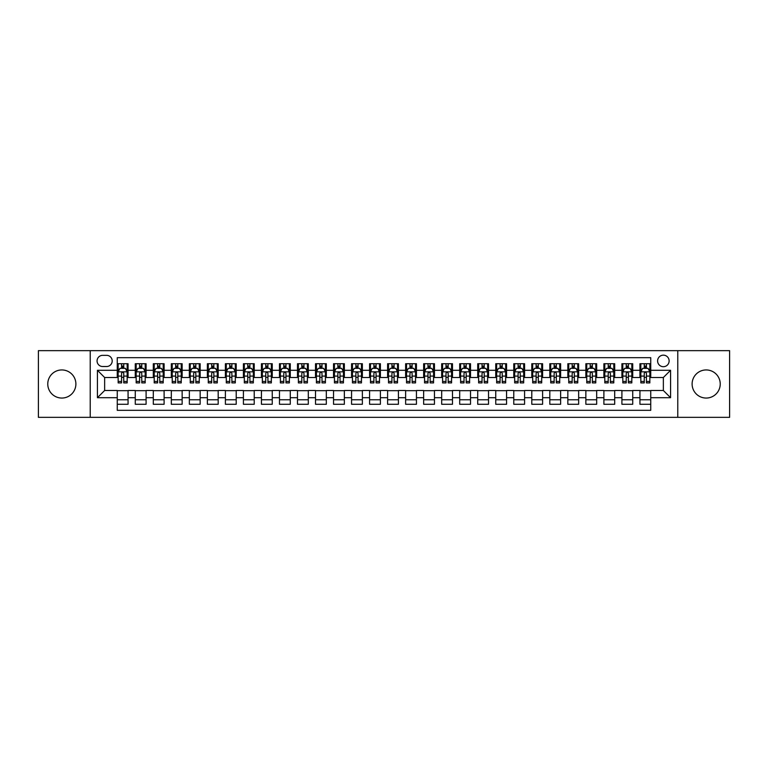 <?xml version="1.0" encoding="UTF-8"?>
<svg xmlns="http://www.w3.org/2000/svg" width="768" height="768" viewBox="0 0 768 768"><rect width="100%" height="100%" fill="white"/><g stroke="black" fill="none" stroke-linecap="round" stroke-linejoin="round"><path stroke-width="1.15" d="M706.166 369.946A14.054 14.054 0 0 0 692.112 384A14.054 14.054 0 0 0 706.166 398.054A14.054 14.054 0 0 0 720.23 384A14.054 14.054 0 0 0 706.166 369.946M61.834 369.946A14.054 14.054 0 0 0 47.77 384A14.054 14.054 0 0 0 61.834 398.054A14.054 14.054 0 0 0 75.888 384A14.054 14.054 0 0 0 61.834 369.946M663.36 355.162A5.77 5.77 0 0 0 657.6 360.931A5.77 5.77 0 0 0 663.36 366.701A5.77 5.77 0 0 0 669.13 360.931A5.77 5.77 0 0 0 663.36 355.162M677.779 417.341L729.6 417.341L729.6 350.659L677.779 350.659L677.779 417.341L90.221 417.341L90.221 350.659L38.4 350.659L38.4 417.341L90.221 417.341M650.746 363.725L639.936 363.725L639.936 370.301L632.726 370.301L632.726 377.51L639.936 377.51L639.936 370.301M632.726 370.301L632.726 363.725L621.907 363.725L621.907 370.301L614.698 370.301L614.698 377.51L621.907 377.51L621.907 370.301M614.698 370.301L614.698 363.725L603.888 363.725L603.888 370.301L596.678 370.301L596.678 377.51L603.888 377.51L603.888 370.301M596.678 370.301L596.678 363.725L585.859 363.725L585.859 370.301L578.65 370.301L578.65 377.51L585.859 377.51L585.859 370.301M578.65 370.301L578.65 363.725L567.84 363.725L567.84 370.301L560.63 370.301L560.63 377.51L567.84 377.51L567.84 370.301M560.63 370.301L560.63 363.725L549.811 363.725L549.811 370.301L542.611 370.301L542.611 377.51L549.811 377.51L549.811 370.301M542.611 370.301L542.611 363.725L531.792 363.725L531.792 370.301L524.582 370.301L524.582 377.51L531.792 377.51L531.792 370.301M524.582 370.301L524.582 363.725L513.773 363.725L513.773 370.301L506.563 370.301L506.563 377.51L513.773 377.51L513.773 370.301M506.563 370.301L506.563 363.725L495.744 363.725L495.744 370.301L488.534 370.301L488.534 377.51L495.744 377.51L495.744 370.301M488.534 370.301L488.534 363.725L477.725 363.725L477.725 370.301L470.515 370.301L470.515 377.51L477.725 377.51L477.725 370.301M470.515 370.301L470.515 363.725L459.696 363.725L459.696 370.301L452.486 370.301L452.486 377.51L459.696 377.51L459.696 370.301M452.486 370.301L452.486 363.725L441.677 363.725L441.677 370.301L434.467 370.301L434.467 377.51L441.677 377.51L441.677 370.301M434.467 370.301L434.467 363.725L423.648 363.725L423.648 370.301L416.438 370.301L416.438 377.51L423.648 377.51L423.648 370.301M416.438 370.301L416.438 363.725L405.629 363.725L405.629 370.301L398.419 370.301L398.419 377.51L405.629 377.51L405.629 370.301M398.419 370.301L398.419 363.725L387.6 363.725L387.6 370.301L380.4 370.301L380.4 377.51L387.6 377.51L387.6 370.301M380.4 370.301L380.4 363.725L369.581 363.725L369.581 370.301L362.371 370.301L362.371 377.51L369.581 377.51L369.581 370.301M362.371 370.301L362.371 363.725L351.562 363.725L351.562 370.301L344.352 370.301L344.352 377.51L351.562 377.51L351.562 370.301M344.352 370.301L344.352 363.725L333.533 363.725L333.533 370.301L326.323 370.301L326.323 377.51L333.533 377.51L333.533 370.301M326.323 370.301L326.323 363.725L315.514 363.725L315.514 370.301L308.304 370.301L308.304 377.51L315.514 377.51L315.514 370.301M308.304 370.301L308.304 363.725L297.485 363.725L297.485 370.301L290.275 370.301L290.275 377.51L297.485 377.51L297.485 370.301M290.275 370.301L290.275 363.725L279.466 363.725L279.466 370.301L272.256 370.301L272.256 377.51L279.466 377.51L279.466 370.301M272.256 370.301L272.256 363.725L261.437 363.725L261.437 370.301L254.227 370.301L254.227 377.51L261.437 377.51L261.437 370.301M254.227 370.301L254.227 363.725L243.418 363.725L243.418 370.301L236.208 370.301L236.208 377.51L243.418 377.51L243.418 370.301M236.208 370.301L236.208 363.725L225.389 363.725L225.389 370.301L218.189 370.301L218.189 377.51L225.389 377.51L225.389 370.301M218.189 370.301L218.189 363.725L207.37 363.725L207.37 370.301L200.16 370.301L200.16 377.51L207.37 377.51L207.37 370.301M200.16 370.301L200.16 363.725L189.35 363.725L189.35 370.301L182.141 370.301L182.141 377.51L189.35 377.51L189.35 370.301M182.141 370.301L182.141 363.725L171.322 363.725L171.322 370.301L164.112 370.301L164.112 377.51L171.322 377.51L171.322 370.301M164.112 370.301L164.112 363.725L153.302 363.725L153.302 370.301L146.093 370.301L146.093 377.51L153.302 377.51L153.302 370.301M146.093 370.301L146.093 363.725L135.274 363.725L135.274 377.51L128.064 377.51L128.064 363.725L117.254 363.725M117.254 404.275L128.064 404.275L128.064 390.49L135.274 390.49L135.274 404.275L146.093 404.275L146.093 390.49L153.302 390.49L153.302 397.699L146.093 397.699M153.302 397.699L153.302 404.275L164.112 404.275L164.112 390.49L171.322 390.49L171.322 397.699L164.112 397.699M171.322 397.699L171.322 404.275L182.141 404.275L182.141 390.49L189.35 390.49L189.35 397.699L182.141 397.699M189.35 397.699L189.35 404.275L200.16 404.275L200.16 390.49L207.37 390.49L207.37 397.699L200.16 397.699M207.37 397.699L207.37 404.275L218.189 404.275L218.189 390.49L225.389 390.49L225.389 397.699L218.189 397.699M225.389 397.699L225.389 404.275L236.208 404.275L236.208 390.49L243.418 390.49L243.418 397.699L236.208 397.699M243.418 397.699L243.418 404.275L254.227 404.275L254.227 390.49L261.437 390.49L261.437 397.699L254.227 397.699M261.437 397.699L261.437 404.275L272.256 404.275L272.256 390.49L279.466 390.49L279.466 397.699L272.256 397.699M279.466 397.699L279.466 404.275L290.275 404.275L290.275 390.49L297.485 390.49L297.485 397.699L290.275 397.699M297.485 397.699L297.485 404.275L308.304 404.275L308.304 390.49L315.514 390.49L315.514 397.699L308.304 397.699M315.514 397.699L315.514 404.275L326.323 404.275L326.323 390.49L333.533 390.49L333.533 397.699L326.323 397.699M333.533 397.699L333.533 404.275L344.352 404.275L344.352 390.49L351.562 390.49L351.562 397.699L344.352 397.699M351.562 397.699L351.562 404.275L362.371 404.275L362.371 390.49L369.581 390.49L369.581 397.699L362.371 397.699M369.581 397.699L369.581 404.275L380.4 404.275L380.4 390.49L387.6 390.49L387.6 397.699L380.4 397.699M387.6 397.699L387.6 404.275L398.419 404.275L398.419 390.49L405.629 390.49L405.629 397.699L398.419 397.699M405.629 397.699L405.629 404.275L416.438 404.275L416.438 390.49L423.648 390.49L423.648 397.699L416.438 397.699M423.648 397.699L423.648 404.275L434.467 404.275L434.467 390.49L441.677 390.49L441.677 397.699L434.467 397.699M441.677 397.699L441.677 404.275L452.486 404.275L452.486 390.49L459.696 390.49L459.696 397.699L452.486 397.699M459.696 397.699L459.696 404.275L470.515 404.275L470.515 390.49L477.725 390.49L477.725 397.699L470.515 397.699M477.725 397.699L477.725 404.275L488.534 404.275L488.534 390.49L495.744 390.49L495.744 397.699L488.534 397.699M495.744 397.699L495.744 404.275L506.563 404.275L506.563 390.49L513.773 390.49L513.773 397.699L506.563 397.699M513.773 397.699L513.773 404.275L524.582 404.275L524.582 390.49L531.792 390.49L531.792 397.699L524.582 397.699M531.792 397.699L531.792 404.275L542.611 404.275L542.611 390.49L549.811 390.49L549.811 397.699L542.611 397.699M549.811 397.699L549.811 404.275L560.63 404.275L560.63 390.49L567.84 390.49L567.84 397.699L560.63 397.699M567.84 397.699L567.84 404.275L578.65 404.275L578.65 390.49L585.859 390.49L585.859 397.699L578.65 397.699M585.859 397.699L585.859 404.275L596.678 404.275L596.678 390.49L603.888 390.49L603.888 397.699L596.678 397.699M603.888 397.699L603.888 404.275L614.698 404.275L614.698 390.49L621.907 390.49L621.907 397.699L614.698 397.699M621.907 397.699L621.907 404.275L632.726 404.275L632.726 390.49L639.936 390.49L639.936 397.699L632.726 397.699M102.653 366.518L106.618 366.518A5.587 5.587 0 0 0 112.205 360.931A5.587 5.587 0 0 0 106.618 355.344L102.653 355.344A5.587 5.587 0 0 0 97.066 360.931A5.587 5.587 0 0 0 102.653 366.518M677.779 350.659L90.221 350.659M650.746 370.301L650.746 357.686L117.254 357.686L117.254 377.51L104.64 377.51L104.64 390.49L117.254 390.49L117.254 410.314L650.746 410.314L650.746 390.49L663.36 390.49L663.36 377.51L650.746 377.51L650.746 370.301L670.57 370.301L670.57 397.699L650.746 397.699M117.254 397.699L97.43 397.699L97.43 370.301L117.254 370.301M639.936 397.699L639.936 404.275L650.746 404.275M117.254 368.227L118.157 368.227M121.574 368.227L123.744 368.227M127.162 368.227L128.064 368.227M117.254 377.328L118.157 377.328M121.574 377.328L123.744 377.328M127.162 377.328L128.064 377.328M117.254 390.672L128.064 390.672M117.254 399.773L128.064 399.773M135.274 377.328L136.176 377.328M139.603 377.328L141.763 377.328M145.19 377.328L146.093 377.328M135.274 368.227L136.176 368.227M139.603 368.227L141.763 368.227M145.19 368.227L146.093 368.227M135.274 390.672L146.093 390.672M135.274 399.773L146.093 399.773M153.302 390.672L164.112 390.672M153.302 399.773L164.112 399.773M153.302 368.227L154.205 368.227M157.622 368.227L159.792 368.227M163.21 368.227L164.112 368.227M153.302 377.328L154.205 377.328M157.622 377.328L159.792 377.328M163.21 377.328L164.112 377.328M171.322 390.672L182.141 390.672M171.322 399.773L182.141 399.773M171.322 368.227L172.224 368.227M175.651 368.227L177.811 368.227M181.238 368.227L182.141 368.227M171.322 377.328L172.224 377.328M175.651 377.328L177.811 377.328M181.238 377.328L182.141 377.328M189.35 390.672L200.16 390.672M189.35 399.773L200.16 399.773M189.35 368.227L190.243 368.227M193.67 368.227L195.83 368.227M199.258 368.227L200.16 368.227M189.35 377.328L190.243 377.328M193.67 377.328L195.83 377.328M199.258 377.328L200.16 377.328M207.37 390.672L218.189 390.672M207.37 399.773L218.189 399.773M207.37 368.227L208.272 368.227M211.699 368.227L213.859 368.227M217.286 368.227L218.189 368.227M207.37 377.328L208.272 377.328M211.699 377.328L213.859 377.328M217.286 377.328L218.189 377.328M225.389 390.672L236.208 390.672M225.389 399.773L236.208 399.773M225.389 368.227L226.291 368.227M229.718 368.227L231.878 368.227M235.306 368.227L236.208 368.227M225.389 377.328L226.291 377.328M229.718 377.328L231.878 377.328M235.306 377.328L236.208 377.328M243.418 390.672L254.227 390.672M243.418 399.773L254.227 399.773M243.418 368.227L244.32 368.227M247.747 368.227L249.907 368.227M253.334 368.227L254.227 368.227M243.418 377.328L244.32 377.328M247.747 377.328L249.907 377.328M253.334 377.328L254.227 377.328M261.437 390.672L272.256 390.672M261.437 399.773L272.256 399.773M261.437 368.227L262.339 368.227M265.766 368.227L267.926 368.227M271.354 368.227L272.256 368.227M261.437 377.328L262.339 377.328M265.766 377.328L267.926 377.328M271.354 377.328L272.256 377.328M279.466 390.672L290.275 390.672M279.466 399.773L290.275 399.773M279.466 368.227L280.368 368.227M283.786 368.227L285.955 368.227M289.373 368.227L290.275 368.227M279.466 377.328L280.368 377.328M283.786 377.328L285.955 377.328M289.373 377.328L290.275 377.328M297.485 390.672L308.304 390.672M297.485 399.773L308.304 399.773M297.485 368.227L298.387 368.227M301.814 368.227L303.974 368.227M307.402 368.227L308.304 368.227M297.485 377.328L298.387 377.328M301.814 377.328L303.974 377.328M307.402 377.328L308.304 377.328M315.514 390.672L326.323 390.672M315.514 399.773L326.323 399.773M315.514 368.227L316.416 368.227M319.834 368.227L322.003 368.227M325.421 368.227L326.323 368.227M315.514 377.328L316.416 377.328M319.834 377.328L322.003 377.328M325.421 377.328L326.323 377.328M333.533 390.672L344.352 390.672M333.533 399.773L344.352 399.773M333.533 368.227L334.435 368.227M337.862 368.227L340.022 368.227M343.45 368.227L344.352 368.227M333.533 377.328L334.435 377.328M337.862 377.328L340.022 377.328M343.45 377.328L344.352 377.328M351.562 390.672L362.371 390.672M351.562 399.773L362.371 399.773M351.562 368.227L352.454 368.227M355.882 368.227L358.042 368.227M361.469 368.227L362.371 368.227M351.562 377.328L352.454 377.328M355.882 377.328L358.042 377.328M361.469 377.328L362.371 377.328M369.581 390.672L380.4 390.672M369.581 399.773L380.4 399.773M369.581 368.227L370.483 368.227M373.91 368.227L376.07 368.227M379.498 368.227L380.4 368.227M369.581 377.328L370.483 377.328M373.91 377.328L376.07 377.328M379.498 377.328L380.4 377.328M387.6 390.672L398.419 390.672M387.6 399.773L398.419 399.773M387.6 368.227L388.502 368.227M391.93 368.227L394.09 368.227M397.517 368.227L398.419 368.227M387.6 377.328L388.502 377.328M391.93 377.328L394.09 377.328M397.517 377.328L398.419 377.328M405.629 390.672L416.438 390.672M405.629 399.773L416.438 399.773M405.629 368.227L406.531 368.227M409.958 368.227L412.118 368.227M415.546 368.227L416.438 368.227M405.629 377.328L406.531 377.328M409.958 377.328L412.118 377.328M415.546 377.328L416.438 377.328M423.648 390.672L434.467 390.672M423.648 399.773L434.467 399.773M423.648 368.227L424.55 368.227M427.978 368.227L430.138 368.227M433.565 368.227L434.467 368.227M423.648 377.328L424.55 377.328M427.978 377.328L430.138 377.328M433.565 377.328L434.467 377.328M441.677 390.672L452.486 390.672M441.677 399.773L452.486 399.773M441.677 368.227L442.579 368.227M445.997 368.227L448.166 368.227M451.584 368.227L452.486 368.227M441.677 377.328L442.579 377.328M445.997 377.328L448.166 377.328M451.584 377.328L452.486 377.328M459.696 390.672L470.515 390.672M459.696 399.773L470.515 399.773M459.696 368.227L460.598 368.227M464.026 368.227L466.186 368.227M469.613 368.227L470.515 368.227M459.696 377.328L460.598 377.328M464.026 377.328L466.186 377.328M469.613 377.328L470.515 377.328M477.725 390.672L488.534 390.672M477.725 399.773L488.534 399.773M477.725 368.227L478.627 368.227M482.045 368.227L484.214 368.227M487.632 368.227L488.534 368.227M477.725 377.328L478.627 377.328M482.045 377.328L484.214 377.328M487.632 377.328L488.534 377.328M495.744 390.672L506.563 390.672M495.744 399.773L506.563 399.773M495.744 368.227L496.646 368.227M500.074 368.227L502.234 368.227M505.661 368.227L506.563 368.227M495.744 377.328L496.646 377.328M500.074 377.328L502.234 377.328M505.661 377.328L506.563 377.328M513.773 390.672L524.582 390.672M513.773 399.773L524.582 399.773M513.773 368.227L514.666 368.227M518.093 368.227L520.253 368.227M523.68 368.227L524.582 368.227M513.773 377.328L514.666 377.328M518.093 377.328L520.253 377.328M523.68 377.328L524.582 377.328M531.792 390.672L542.611 390.672M531.792 399.773L542.611 399.773M531.792 368.227L532.694 368.227M536.122 368.227L538.282 368.227M541.709 368.227L542.611 368.227M531.792 377.328L532.694 377.328M536.122 377.328L538.282 377.328M541.709 377.328L542.611 377.328M549.811 390.672L560.63 390.672M549.811 399.773L560.63 399.773M549.811 368.227L550.714 368.227M554.141 368.227L556.301 368.227M559.728 368.227L560.63 368.227M549.811 377.328L550.714 377.328M554.141 377.328L556.301 377.328M559.728 377.328L560.63 377.328M567.84 390.672L578.65 390.672M567.84 399.773L578.65 399.773M567.84 368.227L568.742 368.227M572.17 368.227L574.33 368.227M577.757 368.227L578.65 368.227M567.84 377.328L568.742 377.328M572.17 377.328L574.33 377.328M577.757 377.328L578.65 377.328M585.859 390.672L596.678 390.672M585.859 399.773L596.678 399.773M585.859 368.227L586.762 368.227M590.189 368.227L592.349 368.227M595.776 368.227L596.678 368.227M585.859 377.328L586.762 377.328M590.189 377.328L592.349 377.328M595.776 377.328L596.678 377.328M603.888 390.672L614.698 390.672M603.888 399.773L614.698 399.773M603.888 368.227L604.79 368.227M608.208 368.227L610.378 368.227M613.795 368.227L614.698 368.227M603.888 377.328L604.79 377.328M608.208 377.328L610.378 377.328M613.795 377.328L614.698 377.328M621.907 390.672L632.726 390.672M621.907 399.773L632.726 399.773M621.907 368.227L622.81 368.227M626.237 368.227L628.397 368.227M631.824 368.227L632.726 368.227M621.907 377.328L622.81 377.328M626.237 377.328L628.397 377.328M631.824 377.328L632.726 377.328M639.936 390.672L650.746 390.672M639.936 399.773L650.746 399.773M639.936 368.227L640.838 368.227M644.256 368.227L646.426 368.227M649.843 368.227L650.746 368.227M639.936 377.328L640.838 377.328M644.256 377.328L646.426 377.328M649.843 377.328L650.746 377.328M104.64 377.51L97.43 370.301M104.64 390.49L97.43 397.699M670.57 370.301L663.36 377.51M670.57 397.699L663.36 390.49M123.744 366.067L121.574 366.067M127.162 381.446L123.744 381.446L123.744 382.915L127.162 382.915L127.162 371.923L125.366 368.323L119.952 368.323L118.157 371.923L118.157 382.915L121.574 382.915L121.574 381.446L118.157 381.446M118.157 371.923L118.157 363.725M127.162 371.923L127.162 363.725M121.574 368.323L121.574 363.725M123.744 363.725L123.744 368.323M123.744 381.446L123.744 373.277C123.024 371.885 122.304 371.885 121.574 373.277L121.574 381.446M141.763 366.067L139.603 366.067M145.19 381.446L141.763 381.446L141.763 382.915L145.19 382.915L145.19 371.923L143.386 368.323L137.981 368.323L136.176 371.923L136.176 382.915L139.603 382.915L139.603 381.446L136.176 381.446M136.176 371.923L136.176 363.725M145.19 371.923L145.19 363.725M139.603 368.323L139.603 363.725M141.763 363.725L141.763 368.323M141.763 381.446L141.763 373.277C141.043 371.885 140.323 371.885 139.603 373.277L139.603 381.446M159.792 366.067L157.622 366.067M163.21 381.446L159.792 381.446L159.792 382.915L163.21 382.915L163.21 371.923L161.414 368.323L156 368.323L154.205 371.923L154.205 382.915L157.622 382.915L157.622 381.446L154.205 381.446M154.205 371.923L154.205 363.725M163.21 371.923L163.21 363.725M157.622 368.323L157.622 363.725M159.792 363.725L159.792 368.323M159.792 381.446L159.792 373.277C159.072 371.885 158.342 371.885 157.622 373.277L157.622 381.446M177.811 366.067L175.651 366.067M181.238 381.446L177.811 381.446L177.811 382.915L181.238 382.915L181.238 371.923L179.434 368.323L174.029 368.323L172.224 371.923L172.224 382.915L175.651 382.915L175.651 381.446L172.224 381.446M172.224 371.923L172.224 363.725M181.238 371.923L181.238 363.725M175.651 368.323L175.651 363.725M177.811 363.725L177.811 368.323M177.811 381.446L177.811 373.277C177.091 371.885 176.371 371.885 175.651 373.277L175.651 381.446M195.83 366.067L193.67 366.067M199.258 381.446L195.83 381.446L195.83 382.915L199.258 382.915L199.258 371.923L197.453 368.323L192.048 368.323L190.243 371.923L190.243 382.915L193.67 382.915L193.67 381.446L190.243 381.446M190.243 371.923L190.243 363.725M199.258 371.923L199.258 363.725M193.67 368.323L193.67 363.725M195.83 363.725L195.83 368.323M195.83 381.446L195.83 373.277C195.11 371.885 194.39 371.885 193.67 373.277L193.67 381.446M213.859 366.067L211.699 366.067M217.286 381.446L213.859 381.446L213.859 382.915L217.286 382.915L217.286 371.923L215.482 368.323L210.077 368.323L208.272 371.923L208.272 382.915L211.699 382.915L211.699 381.446L208.272 381.446M208.272 371.923L208.272 363.725M217.286 371.923L217.286 363.725M211.699 368.323L211.699 363.725M213.859 363.725L213.859 368.323M213.859 381.446L213.859 373.277C213.139 371.885 212.419 371.885 211.699 373.277L211.699 381.446M231.878 366.067L229.718 366.067M235.306 381.446L231.878 381.446L231.878 382.915L235.306 382.915L235.306 371.923L233.501 368.323L228.096 368.323L226.291 371.923L226.291 382.915L229.718 382.915L229.718 381.446L226.291 381.446M226.291 371.923L226.291 363.725M235.306 371.923L235.306 363.725M229.718 368.323L229.718 363.725M231.878 363.725L231.878 368.323M231.878 381.446L231.878 373.277C231.158 371.885 230.438 371.885 229.718 373.277L229.718 381.446M249.907 366.067L247.747 366.067M253.334 381.446L249.907 381.446L249.907 382.915L253.334 382.915L253.334 371.923L251.53 368.323L246.125 368.323L244.32 371.923L244.32 382.915L247.747 382.915L247.747 381.446L244.32 381.446M244.32 371.923L244.32 363.725M253.334 371.923L253.334 363.725M247.747 368.323L247.747 363.725M249.907 363.725L249.907 368.323M249.907 381.446L249.907 373.277C249.187 371.885 248.467 371.885 247.747 373.277L247.747 381.446M267.926 366.067L265.766 366.067M271.354 381.446L267.926 381.446L267.926 382.915L271.354 382.915L271.354 371.923L269.549 368.323L264.144 368.323L262.339 371.923L262.339 382.915L265.766 382.915L265.766 381.446L262.339 381.446M262.339 371.923L262.339 363.725M271.354 371.923L271.354 363.725M265.766 368.323L265.766 363.725M267.926 363.725L267.926 368.323M267.926 381.446L267.926 373.277C267.206 371.885 266.486 371.885 265.766 373.277L265.766 381.446M285.955 366.067L283.786 366.067M289.373 381.446L285.955 381.446L285.955 382.915L289.373 382.915L289.373 371.923L287.578 368.323L282.163 368.323L280.368 371.923L280.368 382.915L283.786 382.915L283.786 381.446L280.368 381.446M280.368 371.923L280.368 363.725M289.373 371.923L289.373 363.725M283.786 368.323L283.786 363.725M285.955 363.725L285.955 368.323M285.955 381.446L285.955 373.277C285.235 371.885 284.515 371.885 283.786 373.277L283.786 381.446M303.974 366.067L301.814 366.067M307.402 381.446L303.974 381.446L303.974 382.915L307.402 382.915L307.402 371.923L305.597 368.323L300.192 368.323L298.387 371.923L298.387 382.915L301.814 382.915L301.814 381.446L298.387 381.446M298.387 371.923L298.387 363.725M307.402 371.923L307.402 363.725M301.814 368.323L301.814 363.725M303.974 363.725L303.974 368.323M303.974 381.446L303.974 373.277C303.254 371.885 302.534 371.885 301.814 373.277L301.814 381.446M322.003 366.067L319.834 366.067M325.421 381.446L322.003 381.446L322.003 382.915L325.421 382.915L325.421 371.923L323.626 368.323L318.211 368.323L316.416 371.923L316.416 382.915L319.834 382.915L319.834 381.446L316.416 381.446M316.416 371.923L316.416 363.725M325.421 371.923L325.421 363.725M319.834 368.323L319.834 363.725M322.003 363.725L322.003 368.323M322.003 381.446L322.003 373.277C321.283 371.885 320.554 371.885 319.834 373.277L319.834 381.446M340.022 366.067L337.862 366.067M343.45 381.446L340.022 381.446L340.022 382.915L343.45 382.915L343.45 371.923L341.645 368.323L336.24 368.323L334.435 371.923L334.435 382.915L337.862 382.915L337.862 381.446L334.435 381.446M334.435 371.923L334.435 363.725M343.45 371.923L343.45 363.725M337.862 368.323L337.862 363.725M340.022 363.725L340.022 368.323M340.022 381.446L340.022 373.277C339.302 371.885 338.582 371.885 337.862 373.277L337.862 381.446M358.042 366.067L355.882 366.067M361.469 381.446L358.042 381.446L358.042 382.915L361.469 382.915L361.469 371.923L359.664 368.323L354.259 368.323L352.454 371.923L352.454 382.915L355.882 382.915L355.882 381.446L352.454 381.446M352.454 371.923L352.454 363.725M361.469 371.923L361.469 363.725M355.882 368.323L355.882 363.725M358.042 363.725L358.042 368.323M358.042 381.446L358.042 373.277C357.322 371.885 356.602 371.885 355.882 373.277L355.882 381.446M376.07 366.067L373.91 366.067M379.498 381.446L376.07 381.446L376.07 382.915L379.498 382.915L379.498 371.923L377.693 368.323L372.288 368.323L370.483 371.923L370.483 382.915L373.91 382.915L373.91 381.446L370.483 381.446M370.483 371.923L370.483 363.725M379.498 371.923L379.498 363.725M373.91 368.323L373.91 363.725M376.07 363.725L376.07 368.323M376.07 381.446L376.07 373.277C375.35 371.885 374.63 371.885 373.91 373.277L373.91 381.446M394.09 366.067L391.93 366.067M397.517 381.446L394.09 381.446L394.09 382.915L397.517 382.915L397.517 371.923L395.712 368.323L390.307 368.323L388.502 371.923L388.502 382.915L391.93 382.915L391.93 381.446L388.502 381.446M388.502 371.923L388.502 363.725M397.517 371.923L397.517 363.725M391.93 368.323L391.93 363.725M394.09 363.725L394.09 368.323M394.09 381.446L394.09 373.277C393.37 371.885 392.65 371.885 391.93 373.277L391.93 381.446M412.118 366.067L409.958 366.067M415.546 381.446L412.118 381.446L412.118 382.915L415.546 382.915L415.546 371.923L413.741 368.323L408.336 368.323L406.531 371.923L406.531 382.915L409.958 382.915L409.958 381.446L406.531 381.446M406.531 371.923L406.531 363.725M415.546 371.923L415.546 363.725M409.958 368.323L409.958 363.725M412.118 363.725L412.118 368.323M412.118 381.446L412.118 373.277C411.398 371.885 410.678 371.885 409.958 373.277L409.958 381.446M430.138 366.067L427.978 366.067M433.565 381.446L430.138 381.446L430.138 382.915L433.565 382.915L433.565 371.923L431.76 368.323L426.355 368.323L424.55 371.923L424.55 382.915L427.978 382.915L427.978 381.446L424.55 381.446M424.55 371.923L424.55 363.725M433.565 371.923L433.565 363.725M427.978 368.323L427.978 363.725M430.138 363.725L430.138 368.323M430.138 381.446L430.138 373.277C429.418 371.885 428.698 371.885 427.978 373.277L427.978 381.446M448.166 366.067L445.997 366.067M451.584 381.446L448.166 381.446L448.166 382.915L451.584 382.915L451.584 371.923L449.789 368.323L444.374 368.323L442.579 371.923L442.579 382.915L445.997 382.915L445.997 381.446L442.579 381.446M442.579 371.923L442.579 363.725M451.584 371.923L451.584 363.725M445.997 368.323L445.997 363.725M448.166 363.725L448.166 368.323M448.166 381.446L448.166 373.277C447.446 371.885 446.726 371.885 445.997 373.277L445.997 381.446M466.186 366.067L464.026 366.067M469.613 381.446L466.186 381.446L466.186 382.915L469.613 382.915L469.613 371.923L467.808 368.323L462.403 368.323L460.598 371.923L460.598 382.915L464.026 382.915L464.026 381.446L460.598 381.446M460.598 371.923L460.598 363.725M469.613 371.923L469.613 363.725M464.026 368.323L464.026 363.725M466.186 363.725L466.186 368.323M466.186 381.446L466.186 373.277C465.466 371.885 464.746 371.885 464.026 373.277L464.026 381.446M484.214 366.067L482.045 366.067M487.632 381.446L484.214 381.446L484.214 382.915L487.632 382.915L487.632 371.923L485.837 368.323L480.422 368.323L478.627 371.923L478.627 382.915L482.045 382.915L482.045 381.446L478.627 381.446M478.627 371.923L478.627 363.725M487.632 371.923L487.632 363.725M482.045 368.323L482.045 363.725M484.214 363.725L484.214 368.323M484.214 381.446L484.214 373.277C483.494 371.885 482.765 371.885 482.045 373.277L482.045 381.446M502.234 366.067L500.074 366.067M505.661 381.446L502.234 381.446L502.234 382.915L505.661 382.915L505.661 371.923L503.856 368.323L498.451 368.323L496.646 371.923L496.646 382.915L500.074 382.915L500.074 381.446L496.646 381.446M496.646 371.923L496.646 363.725M505.661 371.923L505.661 363.725M500.074 368.323L500.074 363.725M502.234 363.725L502.234 368.323M502.234 381.446L502.234 373.277C501.514 371.885 500.794 371.885 500.074 373.277L500.074 381.446M520.253 366.067L518.093 366.067M523.68 381.446L520.253 381.446L520.253 382.915L523.68 382.915L523.68 371.923L521.875 368.323L516.47 368.323L514.666 371.923L514.666 382.915L518.093 382.915L518.093 381.446L514.666 381.446M514.666 371.923L514.666 363.725M523.68 371.923L523.68 363.725M518.093 368.323L518.093 363.725M520.253 363.725L520.253 368.323M520.253 381.446L520.253 373.277C519.533 371.885 518.813 371.885 518.093 373.277L518.093 381.446M538.282 366.067L536.122 366.067M541.709 381.446L538.282 381.446L538.282 382.915L541.709 382.915L541.709 371.923L539.904 368.323L534.499 368.323L532.694 371.923L532.694 382.915L536.122 382.915L536.122 381.446L532.694 381.446M532.694 371.923L532.694 363.725M541.709 371.923L541.709 363.725M536.122 368.323L536.122 363.725M538.282 363.725L538.282 368.323M538.282 381.446L538.282 373.277C537.562 371.885 536.842 371.885 536.122 373.277L536.122 381.446M556.301 366.067L554.141 366.067M559.728 381.446L556.301 381.446L556.301 382.915L559.728 382.915L559.728 371.923L557.923 368.323L552.518 368.323L550.714 371.923L550.714 382.915L554.141 382.915L554.141 381.446L550.714 381.446M550.714 371.923L550.714 363.725M559.728 371.923L559.728 363.725M554.141 368.323L554.141 363.725M556.301 363.725L556.301 368.323M556.301 381.446L556.301 373.277C555.581 371.885 554.861 371.885 554.141 373.277L554.141 381.446M574.33 366.067L572.17 366.067M577.757 381.446L574.33 381.446L574.33 382.915L577.757 382.915L577.757 371.923L575.952 368.323L570.547 368.323L568.742 371.923L568.742 382.915L572.17 382.915L572.17 381.446L568.742 381.446M568.742 371.923L568.742 363.725M577.757 371.923L577.757 363.725M572.17 368.323L572.17 363.725M574.33 363.725L574.33 368.323M574.33 381.446L574.33 373.277C573.61 371.885 572.89 371.885 572.17 373.277L572.17 381.446M592.349 366.067L590.189 366.067M595.776 381.446L592.349 381.446L592.349 382.915L595.776 382.915L595.776 371.923L593.971 368.323L588.566 368.323L586.762 371.923L586.762 382.915L590.189 382.915L590.189 381.446L586.762 381.446M586.762 371.923L586.762 363.725M595.776 371.923L595.776 363.725M590.189 368.323L590.189 363.725M592.349 363.725L592.349 368.323M592.349 381.446L592.349 373.277C591.629 371.885 590.909 371.885 590.189 373.277L590.189 381.446M610.378 366.067L608.208 366.067M613.795 381.446L610.378 381.446L610.378 382.915L613.795 382.915L613.795 371.923L612 368.323L606.586 368.323L604.79 371.923L604.79 382.915L608.208 382.915L608.208 381.446L604.79 381.446M604.79 371.923L604.79 363.725M613.795 371.923L613.795 363.725M608.208 368.323L608.208 363.725M610.378 363.725L610.378 368.323M610.378 381.446L610.378 373.277C609.658 371.885 608.938 371.885 608.208 373.277L608.208 381.446M628.397 366.067L626.237 366.067M631.824 381.446L628.397 381.446L628.397 382.915L631.824 382.915L631.824 371.923L630.019 368.323L624.614 368.323L622.81 371.923L622.81 382.915L626.237 382.915L626.237 381.446L622.81 381.446M622.81 371.923L622.81 363.725M631.824 371.923L631.824 363.725M626.237 368.323L626.237 363.725M628.397 363.725L628.397 368.323M628.397 381.446L628.397 373.277C627.677 371.885 626.957 371.885 626.237 373.277L626.237 381.446M646.426 366.067L644.256 366.067M649.843 381.446L646.426 381.446L646.426 382.915L649.843 382.915L649.843 371.923L648.048 368.323L642.634 368.323L640.838 371.923L640.838 382.915L644.256 382.915L644.256 381.446L640.838 381.446M640.838 371.923L640.838 363.725M649.843 371.923L649.843 363.725M644.256 368.323L644.256 363.725M646.426 363.725L646.426 368.323M646.426 381.446L646.426 373.277C645.706 371.885 644.976 371.885 644.256 373.277L644.256 381.446M135.274 397.699L128.064 397.699M135.274 370.301L128.064 370.301M127.123 371.837L118.195 371.837M118.157 369.312L119.462 369.312M125.856 369.312L127.162 369.312M121.574 376.099L118.157 376.099M127.162 376.099L123.744 376.099M123.744 367.21L121.574 367.21M145.142 371.837L136.224 371.837M136.176 369.312L137.482 369.312M143.885 369.312L145.19 369.312M139.603 376.099L136.176 376.099M145.19 376.099L141.763 376.099M141.763 367.21L139.603 367.21M163.171 371.837L154.243 371.837M154.205 369.312L155.51 369.312M161.904 369.312L163.21 369.312M157.622 376.099L154.205 376.099M163.21 376.099L159.792 376.099M159.792 367.21L157.622 367.21M181.19 371.837L172.272 371.837M172.224 369.312L173.53 369.312M179.933 369.312L181.238 369.312M175.651 376.099L172.224 376.099M181.238 376.099L177.811 376.099M177.811 367.21L175.651 367.21M199.21 371.837L190.291 371.837M190.243 369.312L191.558 369.312M197.952 369.312L199.258 369.312M193.67 376.099L190.243 376.099M199.258 376.099L195.83 376.099M195.83 367.21L193.67 367.21M217.238 371.837L208.32 371.837M208.272 369.312L209.578 369.312M215.981 369.312L217.286 369.312M211.699 376.099L208.272 376.099M217.286 376.099L213.859 376.099M213.859 367.21L211.699 367.21M235.258 371.837L226.339 371.837M226.291 369.312L227.597 369.312M234 369.312L235.306 369.312M229.718 376.099L226.291 376.099M235.306 376.099L231.878 376.099M231.878 367.21L229.718 367.21M253.286 371.837L244.358 371.837M244.32 369.312L245.626 369.312M252.019 369.312L253.334 369.312M247.747 376.099L244.32 376.099M253.334 376.099L249.907 376.099M249.907 367.21L247.747 367.21M271.306 371.837L262.387 371.837M262.339 369.312L263.645 369.312M270.048 369.312L271.354 369.312M265.766 376.099L262.339 376.099M271.354 376.099L267.926 376.099M267.926 367.21L265.766 367.21M289.334 371.837L280.406 371.837M280.368 369.312L281.674 369.312M288.067 369.312L289.373 369.312M283.786 376.099L280.368 376.099M289.373 376.099L285.955 376.099M285.955 367.21L283.786 367.21M307.354 371.837L298.435 371.837M298.387 369.312L299.693 369.312M306.096 369.312L307.402 369.312M301.814 376.099L298.387 376.099M307.402 376.099L303.974 376.099M303.974 367.21L301.814 367.21M325.382 371.837L316.454 371.837M316.416 369.312L317.722 369.312M324.115 369.312L325.421 369.312M319.834 376.099L316.416 376.099M325.421 376.099L322.003 376.099M322.003 367.21L319.834 367.21M343.402 371.837L334.483 371.837M334.435 369.312L335.741 369.312M342.144 369.312L343.45 369.312M337.862 376.099L334.435 376.099M343.45 376.099L340.022 376.099M340.022 367.21L337.862 367.21M361.43 371.837L352.502 371.837M352.454 369.312L353.77 369.312M360.163 369.312L361.469 369.312M355.882 376.099L352.454 376.099M361.469 376.099L358.042 376.099M358.042 367.21L355.882 367.21M379.45 371.837L370.531 371.837M370.483 369.312L371.789 369.312M378.192 369.312L379.498 369.312M373.91 376.099L370.483 376.099M379.498 376.099L376.07 376.099M376.07 367.21L373.91 367.21M397.469 371.837L388.55 371.837M388.502 369.312L389.808 369.312M396.211 369.312L397.517 369.312M391.93 376.099L388.502 376.099M397.517 376.099L394.09 376.099M394.09 367.21L391.93 367.21M415.498 371.837L406.57 371.837M406.531 369.312L407.837 369.312M414.23 369.312L415.546 369.312M409.958 376.099L406.531 376.099M415.546 376.099L412.118 376.099M412.118 367.21L409.958 367.21M433.517 371.837L424.598 371.837M424.55 369.312L425.856 369.312M432.259 369.312L433.565 369.312M427.978 376.099L424.55 376.099M433.565 376.099L430.138 376.099M430.138 367.21L427.978 367.21M451.546 371.837L442.618 371.837M442.579 369.312L443.885 369.312M450.278 369.312L451.584 369.312M445.997 376.099L442.579 376.099M451.584 376.099L448.166 376.099M448.166 367.21L445.997 367.21M469.565 371.837L460.646 371.837M460.598 369.312L461.904 369.312M468.307 369.312L469.613 369.312M464.026 376.099L460.598 376.099M469.613 376.099L466.186 376.099M466.186 367.21L464.026 367.21M487.594 371.837L478.666 371.837M478.627 369.312L479.933 369.312M486.326 369.312L487.632 369.312M482.045 376.099L478.627 376.099M487.632 376.099L484.214 376.099M484.214 367.21L482.045 367.21M505.613 371.837L496.694 371.837M496.646 369.312L497.952 369.312M504.355 369.312L505.661 369.312M500.074 376.099L496.646 376.099M505.661 376.099L502.234 376.099M502.234 367.21L500.074 367.21M523.642 371.837L514.714 371.837M514.666 369.312L515.981 369.312M522.374 369.312L523.68 369.312M518.093 376.099L514.666 376.099M523.68 376.099L520.253 376.099M520.253 367.21L518.093 367.21M541.661 371.837L532.742 371.837M532.694 369.312L534 369.312M540.403 369.312L541.709 369.312M536.122 376.099L532.694 376.099M541.709 376.099L538.282 376.099M538.282 367.21L536.122 367.21M559.68 371.837L550.762 371.837M550.714 369.312L552.019 369.312M558.422 369.312L559.728 369.312M554.141 376.099L550.714 376.099M559.728 376.099L556.301 376.099M556.301 367.21L554.141 367.21M577.709 371.837L568.79 371.837M568.742 369.312L570.048 369.312M576.442 369.312L577.757 369.312M572.17 376.099L568.742 376.099M577.757 376.099L574.33 376.099M574.33 367.21L572.17 367.21M595.728 371.837L586.81 371.837M586.762 369.312L588.067 369.312M594.47 369.312L595.776 369.312M590.189 376.099L586.762 376.099M595.776 376.099L592.349 376.099M592.349 367.21L590.189 367.21M613.757 371.837L604.829 371.837M604.79 369.312L606.096 369.312M612.49 369.312L613.795 369.312M608.208 376.099L604.79 376.099M613.795 376.099L610.378 376.099M610.378 367.21L608.208 367.21M631.776 371.837L622.858 371.837M622.81 369.312L624.115 369.312M630.518 369.312L631.824 369.312M626.237 376.099L622.81 376.099M631.824 376.099L628.397 376.099M628.397 367.21L626.237 367.21M649.805 371.837L640.877 371.837M640.838 369.312L642.144 369.312M648.538 369.312L649.843 369.312M644.256 376.099L640.838 376.099M649.843 376.099L646.426 376.099M646.426 367.21L644.256 367.21"/></g></svg>

